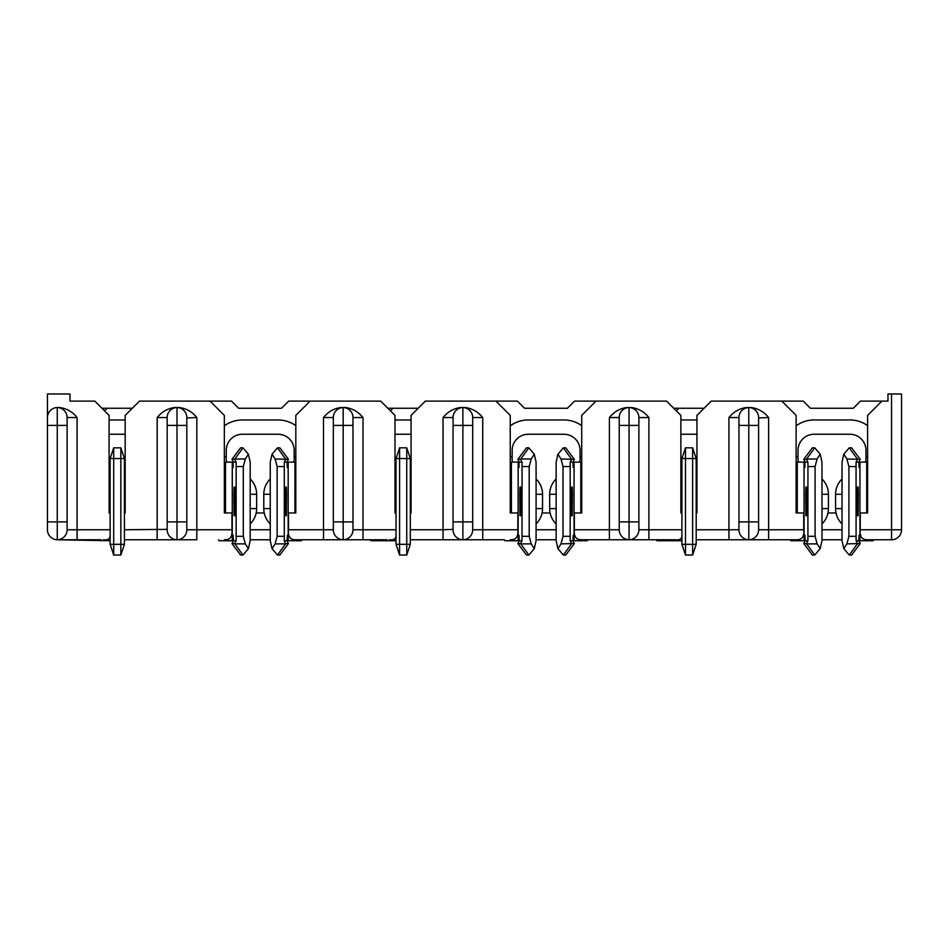 <?xml version="1.0" encoding="UTF-8"?>
<svg xmlns="http://www.w3.org/2000/svg" width="949" height="949" viewBox="0 0 949 949"><rect width="100%" height="100%" fill="white"/><g stroke="black" fill="none" stroke-linecap="round" stroke-linejoin="round"><path stroke-width="1.42" d="M681.904 462.127L680.872 462.127M681.904 458.545L681.904 544.311L685.486 544.311L685.486 458.545L681.904 458.545L685.486 447.833L685.486 458.545L692.628 458.545L692.628 555.035L685.486 555.035L681.904 544.311M672.971 540.74L656.886 540.74L656.245 539.767L672.971 539.767L672.971 540.74L681.904 540.74M672.971 539.767L675.297 539.767C680.006 540.313 682.201 538.664 681.904 534.833M680.872 419.956L696.957 419.956M680.872 434.251L696.957 434.251M692.628 555.035L696.198 544.311L685.486 544.311L685.486 555.035M696.198 544.311L696.198 458.545L692.628 458.545L692.628 447.833L685.486 447.833M692.628 447.833L696.198 458.545M656.245 539.767L581.998 539.767L587.858 539.767L587.206 540.74L580.824 540.74L580.824 539.744L581.998 539.767M704.111 408.26L678.915 408.26L676.317 410.846M681.904 512.97L680.872 512.97L680.872 415.401L666.578 401.107L596.008 401.107L581.713 415.401L581.713 512.97L574.359 512.97L574.359 529.756C573.777 536.256 575.936 539.59 580.824 539.744M675.297 539.767L648.891 539.767L648.891 529.756L681.904 529.756M556.138 539.767L536.078 539.767L556.138 539.767M504.358 539.767L410.312 539.767L504.358 539.767L505.01 540.74L518.154 540.74L518.154 462.127L511.392 462.127L511.392 512.97M396.018 540.74L387.085 540.74L387.085 539.767L296.1 539.767L301.96 539.767L301.319 540.74L294.937 540.74L294.937 539.744L296.1 539.767M270.251 539.767L250.192 539.767L270.251 539.767M186.823 529.756A10.012 10.012 -15.6 0 1 177 539.767L177 407.548A10.012 10.012 -155.2 0 1 186.823 417.548L186.823 529.756L196.823 529.756L196.823 539.767L124.414 539.767L157.166 539.767L157.166 417.548C161.769 411.854 167.546 408.521 174.497 407.548L179.491 407.548C186.443 408.521 192.22 411.854 196.823 417.548L196.823 529.756L231.971 529.756L231.971 512.97L224.344 512.97L224.344 415.401L210.049 401.107L139.467 401.107L125.173 415.401L125.173 512.97L124.414 512.97M101.187 540.74L101.187 539.767L57.462 539.767L110.12 540.74M301.96 539.767L343.182 539.767L343.17 407.548L345.673 407.548C352.613 408.521 358.39 411.854 363.004 417.548L363.004 529.756L396.018 529.756M587.858 539.767L629.068 539.767L629.057 407.548L631.559 407.548C638.511 408.521 644.288 411.854 648.891 417.548L648.891 529.756L638.891 529.756A10.012 10.012 -15.6 0 1 629.057 539.767A10.012 10.012 24.8 0 1 619.234 529.756L619.234 529.364M696.198 539.767L728.939 539.767L696.198 539.767M696.198 529.756L738.951 529.756A10.012 10.012 24.8 0 0 748.773 539.767L748.773 407.548A10.012 10.012 -155.2 0 1 758.607 417.548L758.607 529.756A10.012 10.012 -15.6 0 1 748.773 539.767L796.116 539.767L728.939 539.767L728.939 417.548C733.553 411.854 739.33 408.521 746.27 407.548L751.276 407.548C758.227 408.521 764.004 411.854 768.607 417.548L768.607 529.756L803.756 529.756L803.756 512.97L796.128 512.97L796.128 415.401L781.834 401.107L711.252 401.107L696.957 415.401L696.957 512.97L696.198 512.97M821.976 539.767L842.024 539.767L821.976 539.767M891.538 393.965L887.967 393.965L887.967 401.107L881.894 401.107L867.6 415.401L867.6 512.97L860.245 512.97L860.245 529.756L891.538 529.756L891.538 393.965L901.55 393.965L901.55 529.756A10.012 10.012 0 0 1 891.538 539.767L874.48 539.767M901.55 393.965L901.55 529.756L891.538 529.756L891.538 539.767L867.884 539.767L873.744 539.767L873.092 540.74L866.71 540.74L866.71 539.744L867.884 539.767M387.085 540.74L371 540.74L370.347 539.767L363.004 539.767L363.004 529.756L352.992 529.756A10.012 10.012 -15.6 0 1 343.17 539.767A10.012 10.012 24.8 0 1 333.336 529.756L333.336 529.364M396.018 462.127L394.986 462.127M396.018 458.545L396.018 544.311L399.588 544.311L399.588 458.545L396.018 458.545L399.588 447.833L399.588 458.545L406.741 458.545L406.741 555.035L399.588 555.035L396.018 544.311M389.41 539.767C394.108 540.313 396.314 538.664 396.018 534.833M394.986 419.956L411.071 419.956M394.986 434.251L411.071 434.251M406.741 555.035L410.312 544.311L399.588 544.311L399.588 555.035M410.312 544.311L410.312 458.545L406.741 458.545L406.741 447.833L399.588 447.833M406.741 447.833L410.312 458.545M418.212 408.26L393.016 408.26L390.43 410.846M396.018 512.97L394.986 512.97L394.986 415.401L380.691 401.107L310.109 401.107L295.815 415.401L295.815 512.97L288.472 512.97L288.472 529.756C287.891 536.256 290.038 539.59 294.937 539.744M410.312 529.756L443.053 529.756L443.053 417.548C447.667 411.854 453.444 408.521 460.384 407.548L465.39 407.548C472.329 408.521 478.106 411.854 482.721 417.548L482.721 529.756L517.857 529.756L517.857 512.97L510.242 512.97L510.242 415.401L495.947 401.107L425.366 401.107L411.071 415.401L411.071 512.97L410.312 512.97M110.12 462.127L109.099 462.127M110.12 458.545L110.12 544.311L113.702 544.311L113.702 458.545L110.12 458.545L113.702 447.833L113.702 458.545L120.843 458.545L120.843 555.035L113.702 555.035L110.12 544.311M103.512 539.767C108.222 540.313 110.416 538.664 110.12 534.833M109.099 419.956L125.173 419.956M109.099 434.251L125.173 434.251M120.843 555.035L124.414 544.311L113.702 544.311L113.702 555.035M124.414 544.311L124.414 458.545L120.843 458.545L120.843 447.833L113.702 447.833M120.843 447.833L124.414 458.545M132.326 408.26L107.13 408.26L104.544 410.846M110.12 512.97L109.099 512.97L109.099 415.401L94.805 401.107L69.965 401.107L69.965 393.965L47.45 393.965L47.45 425.413L47.45 401.107M796.128 425.864A30.38 30.38 0 0 1 814.135 419.956L849.865 419.956A30.38 30.38 0 0 1 867.6 425.662M796.116 539.767L797.279 539.744L797.279 540.74L804.04 540.74L804.04 462.127L797.279 462.127L797.279 512.97M797.279 539.744C802.178 539.59 804.325 536.256 803.756 529.756M797.279 540.74L790.908 540.74L790.256 539.767M864.907 462.127C865.82 461.855 866.164 460.075 865.951 456.766L865.951 450.324A16.086 16.086 0 0 0 849.865 434.251L814.135 434.251A16.086 16.086 0 0 0 798.05 450.324L798.05 456.766C797.836 460.075 798.18 461.855 799.094 462.127M866.71 512.97L866.71 462.127L858.892 462.127L860.209 459.269L857.552 459.269L856.081 462.127L856.057 466.564L856.081 540.74L857.552 543.599L860.209 543.599L858.892 540.74L859.035 535.378L859.165 540.74L866.71 540.74M866.71 462.127L867.6 462.127M865.951 456.766L865.951 457.904L865.951 456.766L867.6 456.766M807.16 508.581L806.994 487.134L805.855 487.134L805.689 494.287L805.855 515.722L806.994 515.722L807.16 508.581L805.689 508.581M814.74 447.833L806.436 459.269L803.791 459.269L812.368 447.833L814.74 447.833L820.185 454.191L817.101 458.984L815.084 466.564L807.943 466.564L807.919 540.74L805.108 540.74L804.966 535.378L804.835 540.74L804.04 540.74M821.976 508.581L828.43 508.581L828.43 494.287L821.976 494.287M856.84 508.581L857.006 487.134L858.145 487.134L858.311 494.287L858.145 515.722L857.006 515.722L856.84 508.581L858.311 508.581M851.633 447.833L860.209 459.269L851.633 447.833L849.26 447.833L843.815 454.191L846.899 458.984L857.552 459.269M842.024 494.287L835.571 494.287L835.571 508.581L842.024 508.581M796.128 462.127L797.279 462.127M810.79 434.595L808.773 435.164A16.086 16.086 0 0 0 798.05 450.324M804.04 462.127L804.835 462.127L804.966 467.477L804.835 462.127M813.708 434.251L811.17 434.523M812.368 447.833L803.791 459.269L805.108 462.127L807.919 462.127L807.943 466.564M807.16 494.287L805.689 494.287M807.943 536.304L815.084 536.304L815.084 466.564M807.919 462.127L806.436 459.269M815.084 536.304L817.101 543.884L806.65 543.884L814.74 555.035L812.368 555.035L803.791 543.599L805.108 540.74M812.356 555.023L803.791 543.599L806.436 543.599L807.919 540.74M850.292 434.251L852.831 434.523M853.21 434.595L855.227 435.164M817.101 543.884L820.185 548.676L821.976 540.74L821.976 462.127L820.185 454.191M820.185 548.676L814.74 555.035M860.245 529.756C859.664 536.256 861.822 539.59 866.71 539.744M859.165 462.127L859.035 467.477L858.892 462.127L856.081 462.127M858.311 494.287L856.84 494.287M857.552 543.599L846.899 543.884L848.916 536.304L848.916 466.564L846.899 458.984M843.815 454.191L842.024 462.127L842.024 540.74L843.815 548.676L849.26 555.035L851.633 555.035L859.936 543.955L851.644 555.023M846.899 543.884L843.815 548.676M857.35 458.984L849.26 447.833M857.35 543.884L849.26 555.035M836.022 512.97L827.979 512.97M510.242 425.864A30.38 30.38 0 0 1 528.237 419.956L563.979 419.956A30.38 30.38 0 0 1 581.713 425.662M510.23 539.767L511.392 539.744C516.28 539.59 518.439 536.256 517.857 529.756M579.02 462.127C579.934 461.855 580.278 460.075 580.053 456.766L580.053 450.324A16.086 16.086 0 0 0 563.979 434.251L528.237 434.251A16.086 16.086 0 0 0 512.163 450.324L512.163 456.766C511.938 460.075 512.282 461.855 513.207 462.127M580.824 512.97L580.824 462.127L573.006 462.127L574.311 459.269L571.666 459.269L570.195 462.127L570.171 466.564L570.195 540.74L571.666 543.599L574.311 543.599L573.006 540.74L573.149 535.378L573.279 540.74L580.824 540.74M580.824 462.127L581.713 462.127M580.053 456.766L580.053 457.904L580.053 456.766L581.713 456.766M521.274 508.581L521.096 487.134L519.969 487.134L519.791 494.287L519.969 515.722L521.096 515.722L521.274 508.581L519.791 508.581M528.842 447.833L520.55 459.269L517.905 459.269L526.47 447.833L528.842 447.833L534.287 454.191L531.215 458.984L529.198 466.564L522.045 466.564L522.021 540.74L519.21 540.74L519.067 535.378L518.937 540.74L518.154 540.74M536.078 508.581L542.543 508.581L542.543 494.287L536.078 494.287M542.543 508.581L542.531 508.581A21.447 21.447 0 0 1 536.078 523.919M570.942 508.581L571.12 487.134L572.247 487.134L572.425 494.287L572.247 515.722L571.12 515.722L570.942 508.581L572.425 508.581M565.746 447.833L574.311 459.269L565.746 447.833L563.374 447.833L557.929 454.191L561.001 458.984L571.666 459.269M556.138 494.287L549.673 494.287L549.673 508.581L556.138 508.581M510.242 462.127L511.392 462.127M524.904 434.595L522.875 435.164A16.086 16.086 0 0 0 512.163 450.324M518.154 462.127L518.937 462.127L519.067 467.477L518.937 462.127M527.822 434.251L525.283 434.523M526.47 447.833L517.905 459.269L519.21 462.127L522.021 462.127L522.045 466.564M521.274 494.287L519.791 494.287M522.045 536.304L529.198 536.304L529.198 466.564M522.021 462.127L520.55 459.269M529.198 536.304L531.215 543.884L520.752 543.884L528.842 555.035L526.481 555.035L517.905 543.599L519.21 540.74M526.47 555.023L517.905 543.599L520.55 543.599L522.021 540.74M564.394 434.251L566.933 434.523M567.312 434.595L569.341 435.164M531.215 543.884L534.287 548.676L536.078 540.74L536.078 462.127L534.287 454.191M534.287 548.676L528.842 555.035M573.279 462.127L573.149 467.477L573.006 462.127L570.195 462.127M572.425 494.287L570.942 494.287M571.666 543.599L561.001 543.884L563.018 536.304L563.018 466.564L561.001 458.984M557.929 454.191L556.138 462.127L556.138 540.74L557.929 548.676L563.374 555.035L565.746 555.035L574.05 543.955L565.746 555.023M561.001 543.884L557.929 548.676M571.464 458.984L563.374 447.833M571.464 543.884L563.374 555.035M550.123 512.97L542.093 512.97M574.359 529.756L609.4 529.756L609.4 417.548C613.967 411.854 619.721 408.509 626.637 407.548L631.559 407.548M224.344 425.864A30.38 30.38 0 0 1 242.351 419.956L278.081 419.956A30.38 30.38 0 0 1 295.815 425.662M224.344 462.127L225.506 462.127L225.506 512.97M224.332 539.767L225.506 539.744L225.506 540.74L232.268 540.74L232.268 462.127L225.506 462.127M232.268 462.127L233.051 462.127L233.181 467.477L233.051 462.127M225.506 539.744C230.393 539.59 232.552 536.256 231.971 529.756M225.506 540.74L219.124 540.74L218.472 539.767M293.122 462.127C294.036 461.855 294.392 460.075 294.166 456.766L294.166 450.324A16.086 16.086 0 0 0 278.081 434.251L242.351 434.251A16.086 16.086 0 0 0 226.265 450.324L226.265 456.766C226.052 460.075 226.396 461.855 227.309 462.127M284.297 540.74L285.566 543.884L275.115 543.884L277.132 536.304L277.132 466.564L275.115 458.984L285.779 459.269L284.297 462.127L284.297 540.74L287.108 540.74L287.25 535.378L287.381 540.74L294.937 540.74M294.937 512.97L294.937 462.127L287.108 462.127L288.425 459.269L285.779 459.269M294.937 462.127L295.815 462.127M235.376 508.581L235.21 487.134L234.071 487.134L233.905 494.287L234.071 515.722L235.21 515.722L235.376 508.581L233.905 508.581M242.956 447.833L234.664 459.269L232.007 459.269L240.583 447.833L242.956 447.833L248.401 454.191L245.317 458.984L243.3 466.564L236.159 466.564L236.135 540.74L233.324 540.74L233.181 535.378L233.051 540.74L232.268 540.74M250.192 508.581L256.645 508.581L256.645 494.287L250.192 494.287M285.056 508.581L285.222 487.134L286.361 487.134L286.527 494.287L286.361 515.722L285.222 515.722L285.056 508.581L286.527 508.581M279.848 447.833L288.425 459.269L279.848 447.833L277.476 447.833L272.031 454.191L275.115 458.984M270.251 494.287L263.786 494.287L263.786 508.581L270.251 508.581M239.006 434.595L236.989 435.164A16.086 16.086 0 0 0 226.265 450.324M241.936 434.251L239.397 434.523M240.583 447.833L232.007 459.269L233.324 462.127L236.135 462.127L236.159 466.564M235.376 494.287L233.905 494.287M236.159 536.304L243.3 536.304L243.3 466.564M236.135 462.127L234.664 459.269M243.3 536.304L245.317 543.884L234.866 543.884L242.956 555.035L240.583 555.035L232.007 543.599L233.324 540.74M240.572 555.023L232.007 543.599L234.664 543.599L236.135 540.74M278.508 434.251L281.046 434.523M281.426 434.595L283.443 435.164A16.086 16.086 0 0 1 294.166 450.324M245.317 543.884L248.401 548.676L250.192 540.74L250.192 462.127L248.401 454.191M248.401 548.676L242.956 555.035M287.381 462.127L287.25 467.477L287.108 462.127L284.297 462.127M286.527 494.287L285.056 494.287M287.108 540.74L288.425 543.599L285.779 543.599M272.031 454.191L270.251 462.127L270.251 540.74L272.031 548.676L277.476 555.035L279.848 555.035L288.152 543.955L279.86 555.023M275.115 543.884L272.031 548.676M285.566 458.984L277.476 447.833M285.566 543.884L277.476 555.035M288.472 529.756L323.514 529.756L323.514 417.548C328.081 411.854 333.823 408.509 340.738 407.548L345.673 407.548M264.237 512.97L256.194 512.97M57.462 407.548L59.775 407.548L57.272 407.548L57.272 425.413L47.45 425.413L47.45 529.756A10.012 10.012 0 0 0 57.272 539.767L57.462 539.767M781.834 401.107L803.269 401.107L810.422 408.26L853.305 408.26L860.458 401.107L881.894 401.107M596.008 401.107L574.56 401.107L567.419 408.26L524.536 408.26L517.383 401.107L495.947 401.107M310.109 401.107L288.674 401.107L281.521 408.26L238.638 408.26L231.497 401.107L210.049 401.107M673.731 408.26L678.915 408.26M387.844 408.26L393.016 408.26M101.946 408.26L107.13 408.26M891.538 539.767A10.012 10.012 0 0 0 901.55 529.756A10.012 10.012 0 0 1 891.538 539.767M67.106 417.94L67.106 425.413L57.272 425.413L57.272 539.767A10.012 10.012 0 0 0 67.106 529.756L77.106 529.756L77.106 539.767M59.775 407.548C66.75 408.521 72.527 411.854 77.106 417.548L77.106 529.756L110.12 529.756M57.272 407.548A10.012 10.012 0 0 0 47.45 417.548A10.012 10.012 0 0 1 57.272 407.548A10.012 10.012 0 0 1 67.106 417.548A10.012 10.012 0 0 0 57.272 407.548M77.106 417.548L67.106 417.548L67.106 529.756A10.012 10.012 0 0 1 57.272 539.767M768.607 417.548L758.607 417.94M738.951 529.364L738.951 417.548A10.012 10.012 164.4 0 1 748.773 407.548L751.276 407.548M748.773 407.548L746.27 407.548M609.4 539.767L609.4 529.756L619.234 529.756L619.234 417.548A10.012 10.012 164.4 0 1 629.057 407.548A10.012 10.012 -155.2 0 1 638.891 417.548L638.891 417.94M629.068 407.548L626.637 407.548M482.721 417.548L472.709 417.548L472.709 529.756A10.012 10.012 -15.6 0 1 462.887 539.767L462.887 407.548A10.012 10.012 -155.2 0 1 472.709 417.548L472.709 417.94M462.887 539.767A10.012 10.012 24.8 0 1 453.053 529.756L453.053 417.548A10.012 10.012 164.4 0 1 462.887 407.548L465.39 407.548M462.887 407.548L460.384 407.548M443.053 539.767L443.053 529.756L453.053 529.364M323.514 539.767L323.514 529.756L333.336 529.756L333.336 417.548A10.012 10.012 164.4 0 1 343.17 407.548A10.012 10.012 -155.2 0 1 352.992 417.548L352.992 417.94M343.182 407.548L340.738 407.548M196.823 417.548L186.823 417.94M177 539.767A10.012 10.012 24.8 0 1 167.166 529.756L167.166 417.548A10.012 10.012 164.4 0 1 177 407.548L179.491 407.548M177 407.548L174.497 407.548M124.414 529.756L167.166 529.364M648.891 417.548L638.891 417.548L638.891 529.756M363.004 417.548L352.992 417.548L352.992 529.756M835.571 494.287L835.571 494.287A21.447 21.447 0 0 1 842.024 478.948M796.128 456.766L798.05 456.766M807.018 515.627A7.153 7.141 -90 0 1 805.855 515.722M807.018 487.228A7.153 7.141 90 0 0 805.855 487.134M806.65 458.984L817.101 458.984M859.96 462.127L859.96 540.74M856.081 540.74L858.892 540.74M858.145 515.722A7.153 7.141 90 0 1 856.983 515.627M858.145 487.134A7.153 7.141 -90 0 0 856.983 487.228M848.916 466.564L856.057 466.564M856.057 536.304L848.916 536.304M821.976 529.756L842.024 529.756M511.392 539.744L511.392 540.74M556.138 478.948A21.447 21.447 0 0 0 549.673 494.287L549.685 494.287M510.242 456.766L512.163 456.766M521.131 515.627A7.153 7.141 -90 0 1 519.969 515.722M521.131 487.228A7.153 7.141 90 0 0 519.969 487.134M520.752 458.984L531.215 458.984M574.062 462.127L574.062 540.74M570.195 540.74L573.006 540.74M572.247 515.722A7.153 7.141 90 0 1 571.084 515.627M572.247 487.134A7.153 7.141 -90 0 0 571.084 487.228M563.018 466.564L570.171 466.564M570.171 536.304L563.018 536.304M536.078 529.756L556.138 529.756M288.176 462.127L288.176 540.74M263.786 494.287L263.786 494.287A21.447 21.447 0 0 1 270.251 478.948M295.815 456.766L294.166 456.766M224.344 456.766L226.265 456.766M235.233 515.627A7.153 7.141 -90 0 1 234.071 515.722M235.233 487.228A7.153 7.141 90 0 0 234.071 487.134M234.866 458.984L245.317 458.984M286.361 515.722A7.153 7.141 90 0 1 285.198 515.627M286.361 487.134A7.153 7.141 -90 0 0 285.198 487.228M277.132 466.564L284.273 466.564M284.273 536.304L277.132 536.304M250.192 529.756L270.251 529.756M472.709 529.756L482.721 529.756L482.721 539.767M758.607 529.756L768.607 529.756L768.607 539.767M47.45 521.903L67.106 521.903M738.951 417.548L728.939 417.548M619.234 417.548L609.4 417.548M453.053 417.548L443.053 417.548M333.336 417.548L323.514 417.548M167.166 417.548L157.166 417.548M738.951 521.903L758.607 521.903M738.951 425.413L758.607 425.413M619.234 521.903L638.891 521.903M619.234 425.413L638.891 425.413M453.053 521.903L472.709 521.903M453.053 425.413L472.709 425.413M333.336 521.903L352.992 521.903M333.336 425.413L352.992 425.413M167.166 521.903L186.823 521.903M167.166 425.413L186.823 425.413M821.976 523.919A21.447 21.447 0 0 0 828.43 508.581M828.43 494.287A21.447 21.447 0 0 0 821.976 478.948M835.571 508.581A21.447 21.447 0 0 0 842.024 523.919M542.543 494.287A21.447 21.447 0 0 0 536.078 478.948M549.673 508.581A21.447 21.447 0 0 0 556.138 523.919M250.192 523.919A21.447 21.447 0 0 0 256.645 508.581M256.645 494.287A21.447 21.447 0 0 0 250.192 478.948M263.786 508.581A21.447 21.447 0 0 0 270.251 523.919"/></g></svg>
